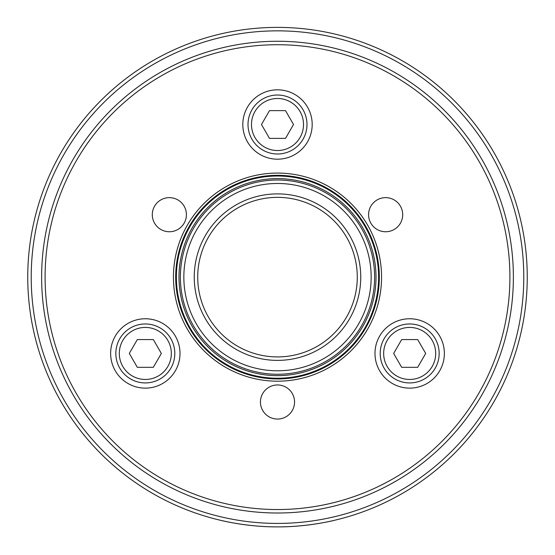 <?xml version="1.0" encoding="UTF-8"?>
<svg xmlns="http://www.w3.org/2000/svg" width="555" height="555" viewBox="0 0 555 555"><rect width="100%" height="100%" fill="white"/><g stroke="black" fill="none" stroke-linecap="round" stroke-linejoin="round"><path stroke-width="0.83" d="M523.781 277.132A246.281 246.281 0 0 1 154.359 490.419A246.281 246.281 0 0 1 154.359 63.846A246.281 246.281 0 0 1 523.781 277.132M527.25 277.132A249.75 249.75 0 0 0 152.625 60.842A249.75 249.75 0 0 0 152.625 493.423A249.75 249.75 0 0 0 527.25 277.132M334.644 520.257C333.541 520.576 306.95 527.083 277.5 526.882C248.05 527.083 221.459 520.576 220.356 520.257M208.409 237.242A79.781 79.781 0 0 1 346.591 237.242A79.781 79.781 0 0 1 277.5 356.914A79.781 79.781 0 0 1 208.409 237.242M73.225 159.195A235.875 235.875 0 0 0 277.5 513.007A235.875 235.875 0 0 0 481.775 159.195A235.875 235.875 0 0 0 73.225 159.195M76.229 160.929A232.406 232.406 0 0 1 478.771 160.929A232.406 232.406 0 0 1 277.5 509.539A232.406 232.406 0 0 1 76.229 160.929M187.382 225.101A104.062 104.062 0 0 0 277.5 381.195A104.062 104.062 0 0 0 367.618 225.101A104.062 104.062 0 0 0 187.382 225.101M177.884 199.925A17.059 17.059 0 0 1 177.884 229.465A17.059 17.059 0 0 1 152.299 214.695A17.059 17.059 0 0 1 177.884 199.925M260.448 402.007A17.059 17.059 0 0 1 286.026 387.237A17.059 17.059 0 0 1 286.026 416.777A17.059 17.059 0 0 1 260.448 402.007M394.175 229.465A17.059 17.059 0 0 1 368.589 214.695A17.059 17.059 0 0 1 394.175 199.925A17.059 17.059 0 0 1 394.175 229.465M427.024 323.405A34.688 34.688 0 0 1 427.024 383.484A34.688 34.688 0 0 1 374.993 353.445A34.688 34.688 0 0 1 427.024 323.405M242.812 124.507A34.688 34.688 0 0 1 294.844 94.468A34.688 34.688 0 0 1 294.844 154.547A34.688 34.688 0 0 1 242.812 124.507M162.664 383.484A34.688 34.688 0 0 1 110.632 353.445A34.688 34.688 0 0 1 162.664 323.405A34.688 34.688 0 0 1 162.664 383.484M205.405 235.507A83.25 83.25 0 0 0 277.5 360.382A83.25 83.25 0 0 0 349.594 235.507A83.25 83.25 0 0 0 205.405 235.507M196.394 230.304A93.656 93.656 0 0 1 358.606 230.304A93.656 93.656 0 0 1 277.5 370.789A93.656 93.656 0 0 1 196.394 230.304M193.39 228.57A97.125 97.125 0 0 0 277.5 374.257A97.125 97.125 0 0 0 361.61 228.57A97.125 97.125 0 0 0 193.39 228.57M409.68 323.96A29.484 29.484 0 0 0 384.143 368.187A29.484 29.484 0 0 0 435.21 368.187A29.484 29.484 0 0 0 409.68 323.96M401.667 339.57L417.686 339.57L425.699 353.445L417.686 367.32L401.667 367.32L393.655 353.445L401.667 339.57M251.963 139.249A29.484 29.484 0 0 0 303.037 139.249A29.484 29.484 0 0 0 277.5 95.023A29.484 29.484 0 0 0 251.963 139.249M269.487 138.382L261.481 124.507L269.487 110.632L285.513 110.632L293.519 124.507L285.513 138.382L269.487 138.382M170.857 368.187A29.484 29.484 0 0 0 145.32 323.96A29.484 29.484 0 0 0 119.79 368.187A29.484 29.484 0 0 0 170.857 368.187M161.345 353.445L153.333 367.32L137.314 367.32L129.301 353.445L137.314 339.57L153.333 339.57L161.345 353.445M192.183 227.876A98.513 98.513 0 0 0 277.5 375.645A98.513 98.513 0 0 0 362.817 227.876A98.513 98.513 0 0 0 192.183 227.876M189.935 226.579A101.107 101.107 0 0 1 365.065 226.579A101.107 101.107 0 0 1 277.5 378.239A101.107 101.107 0 0 1 189.935 226.579M189.317 226.218A101.829 101.829 0 0 0 277.5 378.954A101.829 101.829 0 0 0 365.683 226.218A101.829 101.829 0 0 0 189.317 226.218M409.68 327.429A26.016 26.016 0 0 1 432.206 366.453A26.016 26.016 0 0 1 387.147 366.453A26.016 26.016 0 0 1 409.68 327.429M254.967 137.515A26.016 26.016 0 0 1 277.5 98.492A26.016 26.016 0 0 1 300.033 137.515A26.016 26.016 0 0 1 254.967 137.515M167.853 366.453A26.016 26.016 0 0 1 122.794 366.453A26.016 26.016 0 0 1 145.32 327.429A26.016 26.016 0 0 1 167.853 366.453"/></g></svg>
